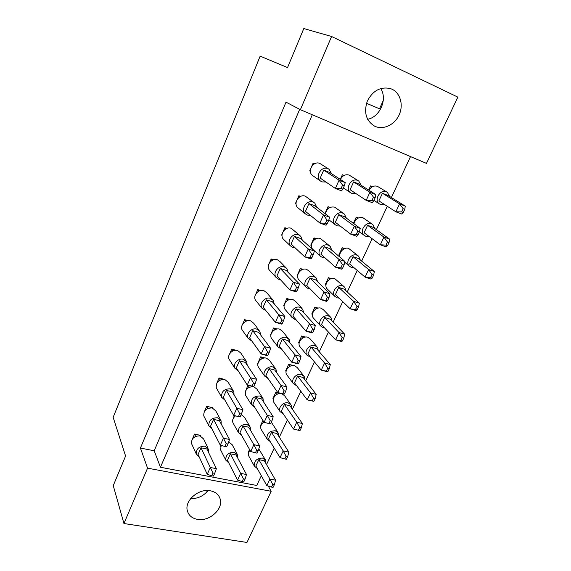 <?xml version="1.0" encoding="UTF-8"?>
<svg xmlns="http://www.w3.org/2000/svg" width="571" height="571" viewBox="0 0 571 571"><rect width="100%" height="100%" fill="white"/><g stroke="black" fill="none" stroke-linecap="round" stroke-linejoin="round"><path stroke-width="0.86" d="M375.111 126.377C383.541 130.117 394.689 124.764 399.129 114.928C403.69 105.15 400.428 93.059 391.927 89.169L390.521 88.605C380.543 86.399 372.792 90.603 367.26 101.224C363.641 112.544 366.097 120.859 374.633 126.162L375.111 126.377M367.61 119.282C379.979 117.062 387.752 99.076 380.7 88.512M197.48 519.367C209.528 521.808 223.818 508.682 220.056 498.611C218.593 494.436 215.374 491.831 210.392 490.796C198.708 488.162 184.24 500.76 187.359 510.852C188.715 515.499 192.092 518.34 197.48 519.367M190.635 498.64C197.694 498.79 203.497 496.092 208.051 490.539M300.389 109.689L286.007 102.145L140.416 448.049L147.554 468.156L123.943 523.528L113.258 485.614L125.584 456.043L113.151 417.322L260.162 56.129L287.534 67.564L303.801 28.55L331.594 36.494L457.849 97.127L426.473 163.385L300.389 109.689L331.594 36.494M207.394 490.525L206.638 492.209M383.269 100.482L379.522 108.797L366.511 103.28M123.943 523.528L246.95 542.45L271.182 491.288L147.554 468.156M268.27 486.092L271.182 491.288M140.416 448.049L154.199 450.776L160.451 467.256L256.772 485.464L261.311 475.75M330.045 207.373L328.061 206.631L324.949 213.561M300.632 196.417L298.847 195.753L297.32 199.229M296.256 201.663L295.521 203.347L296.071 203.797M358.417 217.936L356.24 217.123L353.392 223.325M372.485 186.674L370.572 185.91L368.673 190.05M344.085 175.425L342.364 174.74L340.287 179.373M314.621 163.756L313.108 163.156L311.687 166.411M310.595 168.895L309.71 170.915L310.417 171.4M410.528 156.597L391.378 197.545M387.295 206.288L376.368 229.656M372.128 238.721L361.657 261.118M357.275 270.49L347.247 291.938M342.728 301.609L333.121 322.151M328.475 332.101L319.282 351.757M314.5 361.978L305.706 380.793M300.81 391.271L292.395 409.264M287.384 419.978L279.34 437.186M274.223 448.135L266.536 464.573M160.451 467.256L312.287 114.757M344.663 248.585L342.193 247.721L338.91 254.859L339.795 255.615M331.23 278.641L328.418 277.72L325.199 284.722L325.962 285.45M318.133 308.126L314.906 307.141L311.759 314.007L312.401 314.7M305.399 337.061L301.659 335.991L298.569 342.728L299.111 343.385M293.137 365.49L288.662 364.298L285.628 370.907L286.092 371.521M277.756 392.527L275.914 392.07L272.938 398.558L273.323 399.136M262.903 420.413L260.476 425.695L260.804 426.237M249.556 449.477L248.242 452.332L248.535 452.846M286.977 228.414L284.872 227.672L283.252 231.376M282.21 233.76L281.617 235.124L282.024 235.502M273.659 259.762L271.189 258.956L269.476 262.867M268.449 265.201L268.277 266.557M260.683 290.496L257.771 289.604L255.972 293.722M254.966 296.014L254.816 296.977M248.085 320.645L244.624 319.653L242.739 323.957M241.754 326.205L241.647 326.79M235.98 350.237L231.733 349.102L229.77 353.599M224.924 379.515L219.093 377.988L217.051 382.656M212.69 408.072L212.455 407.63L206.702 406.309L204.582 411.149M200.642 436.066L200.278 435.309L194.54 434.096L192.356 439.092M316.334 238.678L314.043 237.879L310.774 245.166L311.431 245.751M302.951 269.369L300.303 268.506L297.098 275.65L297.627 276.186M289.911 299.468L286.842 298.526L283.694 305.535L284.115 306.013M277.242 328.996L273.637 327.961L270.554 334.834L270.882 335.256M265.051 357.996L260.69 356.832L257.664 363.57L257.914 363.927M247.964 385.197L245.209 392.063M234.338 415.574L232.761 419.671M220.984 445.359L220.556 446.779M154.199 450.776L299.689 109.325M331.551 173.677L329.096 169.294L327.89 168.631C321.287 165.611 314.657 176.939 320.567 181.071L322.015 181.892L325.955 182.028M328.625 168.987L319.796 163.413C313.301 160.437 306.834 171.528 312.658 175.597L313.208 175.975M320.195 178.088L335.37 188.466L339.081 180.186L323.714 170.115L320.195 178.088M342.821 189.122L341.537 190.842L335.37 188.466L341.087 188.451L342.821 189.122L344.313 185.803L342.579 185.125L341.087 188.451M342.579 185.125L339.081 180.186L345.248 182.606L329.695 172.471L323.714 170.115M345.248 182.606L344.313 185.803M314.293 163.934L313.108 163.156M361.157 185.297L358.738 181L357.689 180.443C351.251 177.488 344.677 188.83 350.544 192.713L351.8 193.405L355.783 193.462M358.36 180.764L349.102 175.069C345.362 174.084 342.472 175.547 340.437 179.465M350.094 189.7L366.197 200.357L369.915 192.27L353.627 181.906L350.094 189.7M373.634 201.049L372.128 202.641L366.197 200.357L371.971 200.407L373.634 201.049L375.14 197.809L373.47 197.159L371.971 200.407M373.47 197.159L369.915 192.27L375.846 194.59L359.38 184.176L353.627 181.906M375.846 194.59L375.14 197.809M343.735 175.618L342.364 174.74M389.686 196.503L387.316 192.291L386.396 191.813C380.122 188.937 373.605 200.25 379.401 203.904L380.5 204.497L384.497 204.489M387.01 192.106L377.36 186.303C373.912 185.361 371.136 186.688 369.044 190.286M378.894 200.892L395.853 211.791L399.579 203.883L382.434 193.262L378.894 200.892M403.276 212.519L401.556 213.989L395.853 211.791L401.67 211.898L403.276 212.519L404.775 209.35L403.169 208.722L401.67 211.898M403.169 208.722L399.579 203.883L405.282 206.117L387.98 195.453L382.434 193.262M405.282 206.117L404.775 209.35M372.121 186.874L370.572 185.91M316.777 207.252L314.828 203.148L313.065 202.091C306.841 199.386 300.246 209.464 305.342 213.847L307.312 215.067L310.36 215.346M314.178 202.655L305.371 196.21C299.254 193.533 292.816 203.404 297.834 207.723L298.533 208.294M305.471 211.391L319.874 223.033L323.507 214.939L308.925 203.59L305.471 211.391M327.169 223.839L326.034 225.252L319.874 223.033L325.441 223.211L327.169 223.839L328.632 220.592L326.905 219.956L325.441 223.211M326.905 219.956L323.507 214.939L329.667 217.194L314.892 205.796L308.925 203.59M329.667 217.194L328.632 220.592M300.06 196.695L298.847 195.753M346.34 218.101L344.37 214.046L342.828 213.161C336.719 210.499 330.188 220.699 335.334 224.817L337.061 225.852L340.237 226.066M343.849 213.668L334.642 207.145C329.681 206.345 326.633 208.622 325.513 213.989M335.334 222.276L350.665 234.131L354.305 226.216L338.796 214.639L335.334 222.276M357.96 234.966L356.589 236.266L350.665 234.131L356.29 234.36L357.96 234.966L359.423 231.79L357.76 231.184L356.29 234.36M357.76 231.184L354.305 226.216L360.23 228.386L344.541 216.766L338.796 214.639M360.23 228.386L359.423 231.79M329.453 207.666L328.061 206.631M374.84 228.571L372.87 224.581L371.514 223.825C365.533 221.22 359.059 231.483 364.205 235.359L365.733 236.244L368.994 236.394M372.442 224.282L362.878 217.694C358.417 216.88 355.447 218.9 353.984 223.761M364.112 232.754L380.3 244.802L383.94 237.072L367.574 225.288L364.112 232.754M387.573 245.666L385.996 246.858L380.3 244.802L385.975 245.087L387.573 245.666L389.044 242.568L387.438 241.983L385.975 245.087M387.438 241.983L383.94 237.072L389.643 239.156L373.12 227.337L367.574 225.288M389.643 239.156L389.044 242.568M357.796 218.25L356.24 217.123M302.302 240.141L300.774 236.294L298.554 234.845C292.659 232.426 286.15 241.426 290.511 245.937L292.923 247.557L295.164 247.864M300.025 235.623L291.246 228.321C285.45 225.93 279.098 234.752 283.394 239.192L284.187 239.941M291.06 244.003L304.721 256.85L308.269 248.927L294.436 236.365L291.06 244.003M311.866 257.792L310.867 258.913L304.721 256.85L311.866 257.792L313.301 254.616L311.566 254.024L310.139 257.207M311.566 254.024L308.269 248.927L314.421 251.026L300.396 238.428L294.436 236.365M314.421 251.026L313.301 254.616M286.107 228.793L284.872 227.672M274.208 303.922L273.323 300.46L270.426 298.333C265.065 296.392 258.827 303.715 261.982 308.233L265.979 310.724M272.524 299.525L266.714 292.716L263.852 290.618C258.584 288.69 252.489 295.864 255.594 300.317L256.4 301.317M263.124 307.212L275.379 322.301L278.776 314.721L266.364 299.882L263.124 307.212M282.245 323.507L281.503 324.085L275.379 322.301L282.245 323.507L283.616 320.467L281.888 319.96L280.518 323.008M281.888 319.96L278.776 314.721L284.9 316.527L272.303 301.674L266.364 299.882M284.9 316.527L283.616 320.467M259.006 291.074L257.771 289.604M247.186 365.14L246.758 361.9L243.432 359.259C238.471 357.696 232.54 363.834 234.809 368.174L238.3 370.979M246.037 360.829L240.819 353.056L237.543 350.444C232.668 348.881 226.865 354.898 229.107 359.188L229.813 360.301M236.315 367.874L247.264 385.018L250.519 377.752L239.427 360.836L236.315 367.874M253.867 386.46L247.264 385.018L253.867 386.46L255.18 383.548L253.467 383.12L252.154 386.039M253.467 383.12L250.519 377.752L256.622 379.294L245.337 362.378L239.427 360.836M256.622 379.294L255.18 383.548M232.925 350.922L231.733 349.102M221.163 423.903L221.091 420.756L217.501 417.772C211.47 417.801 208.586 420.52 208.85 425.916L211.969 428.871M220.499 419.656L215.788 410.906L212.255 407.951C206.324 407.951 203.497 410.613 203.776 415.931L204.347 417.066M210.571 426.137L220.299 445.166L223.425 438.193L213.554 419.371L210.571 426.137M226.209 443.667L224.953 446.472L226.658 446.822L227.922 444.031L226.209 443.667L223.425 438.193L229.506 439.484L219.442 420.684L213.554 419.371M229.506 439.484L227.922 444.031M224.953 446.472L220.299 445.166M207.823 408.458L206.702 406.309M331.83 250.241L330.238 246.422L328.275 245.202C322.465 242.811 316.02 252.011 320.495 256.265L322.629 257.635L325.063 257.906M329.617 245.894L320.481 238.578C314.757 236.208 308.461 245.23 312.879 249.427L313.536 250.012M320.881 254.174L335.47 267.178L339.031 259.434L324.264 246.701L320.881 254.174M342.614 268.149L341.387 269.169L335.47 267.178L342.614 268.149L344.049 265.044L342.386 264.48L340.951 267.585M342.386 264.48L339.031 259.434L344.948 261.461L330.009 248.685L324.264 246.701M344.948 261.461L344.049 265.044M315.442 239.085L314.043 237.879M303.644 312.608L302.659 309.161L300.046 307.341C294.736 305.406 288.533 312.994 291.881 317.312L294.629 319.275L295.842 319.496M301.973 308.404L295.564 301.374L292.987 299.568C287.755 297.648 281.689 305.092 285 309.346L285.7 310.16M292.844 316.041L306.027 331.201L309.439 323.778L296.092 308.868L292.844 316.041M312.894 332.422L311.93 332.914L306.027 331.201L312.894 332.422L314.271 329.446L312.615 328.96L311.238 331.937M312.615 328.96L309.439 323.778L315.342 325.52L301.816 310.595L296.092 308.868M315.342 325.52L314.271 329.446M288.219 300.068L286.842 298.526M276.528 372.528L275.986 369.309L272.945 367.01C268.006 365.447 262.089 371.857 264.587 376.053L268.063 378.552M275.336 368.416L269.562 360.465L266.564 358.188C261.711 356.632 255.915 362.92 258.385 367.06L259.027 367.995M265.915 375.461L277.799 392.591L281.068 385.468L269.041 368.566L265.915 375.461M284.408 394.04L277.799 392.591L284.408 394.04L285.728 391.185L284.072 390.771L282.752 393.626M284.072 390.771L281.068 385.468L286.949 386.96L274.744 370.058L269.041 368.566M286.949 386.96L285.728 391.185M262.018 358.702L260.69 356.832M250.412 430.091L250.212 427.001L246.893 424.367C240.834 424.496 238.028 427.251 238.471 432.654L241.583 435.323M235.502 415.859C232.982 417.879 232.119 420.163 232.904 422.704L233.446 423.682M240.034 432.575L250.705 451.504L253.845 444.673L243.039 425.945L240.034 432.575M256.686 450.076L255.423 452.817L257.071 453.16L258.335 450.426L256.686 450.076L253.845 444.673L259.705 445.922L248.72 427.215L243.039 425.945M259.705 445.922L258.335 450.426M255.423 452.817L250.705 451.504M249.655 426.059L244.424 417.187L241.19 414.589M360.294 260.005L358.674 256.229L356.925 255.18C351.215 252.825 344.827 262.16 349.373 266.179L351.265 267.349L353.856 267.578M358.153 255.808L348.681 248.464C344.127 246.593 338.246 252.667 340.095 257.307M349.623 263.98L365.069 277.128L368.638 269.555L353.021 256.657L349.623 263.98M372.206 278.12L370.772 279.041L365.069 277.128L372.206 278.12L373.648 275.079L372.042 274.537L370.608 277.577M372.042 274.537L368.638 269.555L374.34 271.496L358.559 258.577L353.021 256.657M374.34 271.496L373.648 275.079M343.742 249.006L342.193 247.721M332.044 321.023L330.987 317.597L328.632 316.02C323.379 314.107 317.212 321.901 320.709 326.02L323.193 327.718L324.628 327.94M330.395 316.984L323.436 309.775L321.116 308.212C315.941 306.306 309.91 313.957 313.365 318.018L313.979 318.682M321.509 324.564L335.555 339.774L338.981 332.508L324.771 317.533L321.509 324.564M342.422 341.001L341.244 341.422L335.555 339.774L342.422 341.001L343.806 338.089L342.207 337.625L340.823 340.537M342.207 337.625L338.981 332.508L344.67 334.185L330.295 319.203L324.771 317.533M344.67 334.185L343.806 338.089M316.434 308.747L314.906 307.141M304.857 379.694L304.222 376.51L301.438 374.497C296.542 372.934 290.646 379.572 293.323 383.619L296.77 385.853M303.644 375.761L297.348 367.667L294.6 365.676C289.782 364.12 284.008 370.636 286.656 374.626L287.234 375.411M294.493 382.791L307.234 399.886L310.524 392.912L297.627 376.032L294.493 382.791M313.85 401.342L307.234 399.886L313.85 401.342L315.171 398.544L313.579 398.144L312.251 400.942M313.579 398.144L310.524 392.912L316.198 394.347L303.137 377.474L297.627 376.032M316.198 394.347L315.171 398.544M290.132 366.218L288.662 364.298M278.662 436.116L278.363 433.068L275.279 430.741C269.226 430.955 266.493 433.746 267.092 439.12L270.183 441.54M263.916 422.033C261.097 424.125 260.14 426.523 261.054 429.221L261.568 430.056M268.506 438.799L280.033 457.628L283.195 450.926L271.518 432.297L268.506 438.799M286.092 456.258L284.815 458.948L286.406 459.277L287.677 456.593L286.092 456.258L283.195 450.926L288.847 452.132L277.014 433.517L271.518 432.297M288.847 452.132L287.677 456.593M284.815 458.948L280.033 457.628M277.841 432.261L271.368 422.24M288.119 272.36L286.942 268.727L284.344 266.921C278.734 264.758 272.353 272.845 276.064 277.392L278.826 279.369L280.375 279.64M286.142 267.906L279.976 261.568L277.413 259.784C271.896 257.642 265.665 265.565 269.319 270.047L270.14 270.94M276.949 275.936L289.89 289.932L293.366 282.181L280.254 268.456L276.949 275.936M296.899 291.003L296.028 291.845L289.89 289.932L296.899 291.003L298.298 287.898L296.57 287.349L295.171 290.461M296.57 287.349L293.366 282.181L299.504 284.13L286.207 270.383L280.254 268.456M299.504 284.13L298.298 287.898M272.424 260.248L271.189 258.956M260.569 334.849L259.933 331.515L256.786 329.11C251.64 327.369 245.559 334.042 248.235 338.489L251.961 341.158M259.163 330.495L253.66 323.207L250.569 320.823C245.509 319.096 239.556 325.641 242.197 330.024L242.96 331.101M249.584 337.846L261.168 353.991L264.501 346.568L252.76 330.666L249.584 337.846M267.906 355.319L267.285 355.64L261.168 353.991L267.906 355.319L269.248 352.343L267.528 351.879L266.186 354.855M267.528 351.879L264.501 346.568L270.611 348.246L258.684 332.336L252.76 330.666M270.611 348.246L269.248 352.343M245.837 321.295L244.624 319.653M234.053 394.825L233.81 391.642L230.334 388.808C224.089 388.83 221.205 391.663 221.684 397.316L224.974 400.207M233.154 390.543L228.193 382.277L224.774 379.479C218.643 379.472 215.817 382.249 216.302 387.816L216.944 388.951M223.311 397.295L233.639 415.402L236.837 408.286L226.359 390.4L223.311 397.295M239.699 413.711L238.407 416.566L240.12 416.958L241.412 414.103L239.699 413.711L236.837 408.286L242.925 409.7L232.261 391.82L226.359 390.4M242.925 409.7L241.412 414.103M238.407 416.566L233.639 415.402M220.256 379.965L219.093 377.988M208.515 452.396L208.601 449.27L204.918 446.172C199.079 446.222 196.196 448.827 196.281 453.988L199.258 456.993M208.072 448.178L203.597 438.949L199.971 435.88C194.233 435.901 191.406 438.449 191.506 443.539L192.013 444.659M198.073 454.416L207.23 474.323L210.292 467.485L200.999 447.785L198.073 454.416M213.004 473.016L211.77 475.757L213.468 476.086L214.703 473.345L213.004 473.016L210.292 467.485L216.352 468.663L206.873 448.984L200.999 447.785M216.352 468.663L214.703 473.345M211.77 475.757L207.23 474.323M195.632 436.394L194.54 434.096M317.597 281.739L316.334 278.12L314.021 276.585C308.468 274.437 302.138 282.766 306.02 287.085L308.483 288.769L310.267 289.033M315.663 277.47L308.875 270.897L306.598 269.376C301.138 267.249 294.943 275.415 298.776 279.676L299.468 280.382M306.713 285.421L320.595 299.532L324.078 291.952L310.039 278.098L306.713 285.421M327.597 300.624L326.498 301.374L320.595 299.532L327.597 300.624L329.003 297.584L327.34 297.063L325.934 300.103M327.34 297.063L324.078 291.952L329.988 293.829L315.77 279.954L310.039 278.098M329.988 293.829L329.003 297.584M301.702 269.876L300.303 268.506M289.961 342.871L289.212 339.552L286.364 337.475C281.246 335.734 275.186 342.686 278.077 346.961L281.781 349.324M288.533 338.717L282.452 331.223L279.647 329.167C274.615 327.433 268.684 334.256 271.539 338.475L272.224 339.36M279.24 346.047L291.767 362.214L295.107 354.948L282.431 339.017L279.24 346.047M298.505 363.549L297.655 363.798L291.767 362.214L298.505 363.549L299.854 360.636L298.19 360.187L296.849 363.106M298.19 360.187L295.107 354.948L301.003 356.561L288.148 340.623L282.431 339.017M301.003 356.561L299.854 360.636M274.994 329.667L273.637 327.961M263.352 401.599L262.988 398.451L259.791 395.974C253.524 396.096 250.726 398.979 251.39 404.618L254.666 407.216M262.382 397.523L256.886 389.115L253.731 386.66C247.578 386.753 244.838 389.579 245.509 395.139L246.101 396.103M252.846 404.297L264.109 422.347L267.321 415.374L255.908 397.537L252.846 404.297M270.24 420.727L268.948 423.525L270.597 423.903L271.889 421.105L270.24 420.727L267.321 415.374L273.188 416.737L261.604 398.915L255.908 397.537M273.188 416.737L271.889 421.105M268.948 423.525L264.109 422.347M249.284 387.181L248.028 385.211M237.714 458.028L237.664 454.973L234.238 452.218C228.371 452.353 225.574 455.008 225.823 460.176L228.793 462.903M237.158 454.024L232.176 444.709L228.643 441.947M221.191 445.416L220.556 449.784L221.048 450.755M227.465 460.312L237.557 480.083L240.641 473.388L230.413 453.809L227.465 460.312M243.41 478.841L242.168 481.524L243.81 481.838L245.052 479.155L243.41 478.841L240.641 473.388L246.486 474.522L236.087 454.966L230.413 453.809M246.486 474.522L245.052 479.155M242.168 481.524L237.557 480.083M229.235 442.09L228.85 441.362M346.033 290.817L344.713 287.227L342.636 285.907C337.168 283.78 330.88 292.295 334.877 296.392L337.09 297.834L339.067 298.083M344.142 286.699L334.763 278.634C329.374 276.528 323.229 284.879 327.176 288.919L327.768 289.49M335.427 294.572L350.159 308.775L353.656 301.36L338.753 287.399L335.427 294.572M357.16 309.889L355.854 310.553L350.159 308.775L357.16 309.889L358.567 306.913L356.968 306.413L355.562 309.389M356.968 306.413L353.656 301.36L359.352 303.172L344.284 289.197L338.753 287.399M359.352 303.172L358.567 306.913M329.959 279.162L328.418 277.72M318.325 350.644L317.49 347.354L314.899 345.548C309.839 343.813 303.808 350.994 306.863 355.091L310.538 357.189M316.891 346.661L310.281 339.01L307.726 337.225C302.744 335.498 296.841 342.543 299.868 346.583L300.467 347.318M307.869 353.963L321.252 370.136L324.606 363.02L311.067 347.068L307.869 353.963M327.99 371.478L326.933 371.664L321.252 370.136L327.99 371.478L329.339 368.63L327.747 368.195L326.391 371.05M327.747 368.195L324.606 363.02L330.288 364.576L316.584 348.624L311.067 347.068M330.288 364.576L329.339 368.63M303.158 337.754L301.659 335.991M291.638 408.179L291.181 405.075L288.234 402.89C283.494 401.477 277.727 407.651 280.068 411.627L283.33 413.968M290.625 404.289L284.629 395.76L281.717 393.597C277.056 392.184 271.411 398.244 273.723 402.17L274.273 402.99M281.375 411.063L293.501 429.049L296.72 422.212L284.451 404.432L281.375 411.063M299.696 427.493L298.397 430.234L299.989 430.598L301.288 427.857L299.696 427.493L296.72 422.212L302.387 423.532L289.947 405.767L284.451 404.432M302.387 423.532L301.288 427.857M298.397 430.234L293.501 429.049M277.342 394.147L275.914 392.07M265.922 463.509L265.765 460.512L262.574 458.056C256.707 458.277 253.974 460.968 254.373 466.129L257.328 468.605M249.998 450.262C248.442 452.089 247.992 453.938 248.642 455.794L249.113 456.636M255.879 466.007L266.835 485.65L269.933 479.076L258.834 459.626L255.879 466.007M272.752 484.458L271.503 487.092L273.095 487.391L274.337 484.758L272.752 484.458L269.933 479.076L275.579 480.175L264.323 460.747L258.834 459.626M275.579 480.175L274.337 484.758M271.503 487.092L266.835 485.65M265.287 459.691L258.799 448.906M218.929 496.185L220.056 498.611M320.567 181.071L312.658 175.597M350.544 192.713L343.364 187.909M379.401 203.904L373.955 200.364M305.342 213.847L297.834 207.723M335.334 224.817L328.882 219.785M364.205 235.359L359.43 231.769M290.511 245.937L283.394 239.192M261.982 308.233L255.594 300.317M234.809 368.174L229.107 359.188M208.85 425.916L203.776 415.931M320.495 256.265L312.879 249.427M291.881 317.312L285 309.346M264.587 376.053L258.385 367.06M238.471 432.654L232.904 422.704M349.373 266.179L344.756 262.225M320.709 326.02L313.365 318.018M293.323 383.619L286.656 374.626M267.092 439.12L261.054 429.221M276.064 277.392L269.319 270.047M248.235 338.489L242.197 330.024M221.684 397.316L216.302 387.816M196.281 453.988L191.506 443.539M306.02 287.085L298.776 279.676M278.077 346.961L271.539 338.475M251.39 404.618L245.509 395.139M225.823 460.176L220.556 449.784M334.877 296.392L327.176 288.919M306.863 355.091L299.868 346.583M280.068 411.627L273.723 402.17M254.373 466.129L248.642 455.794"/></g></svg>
